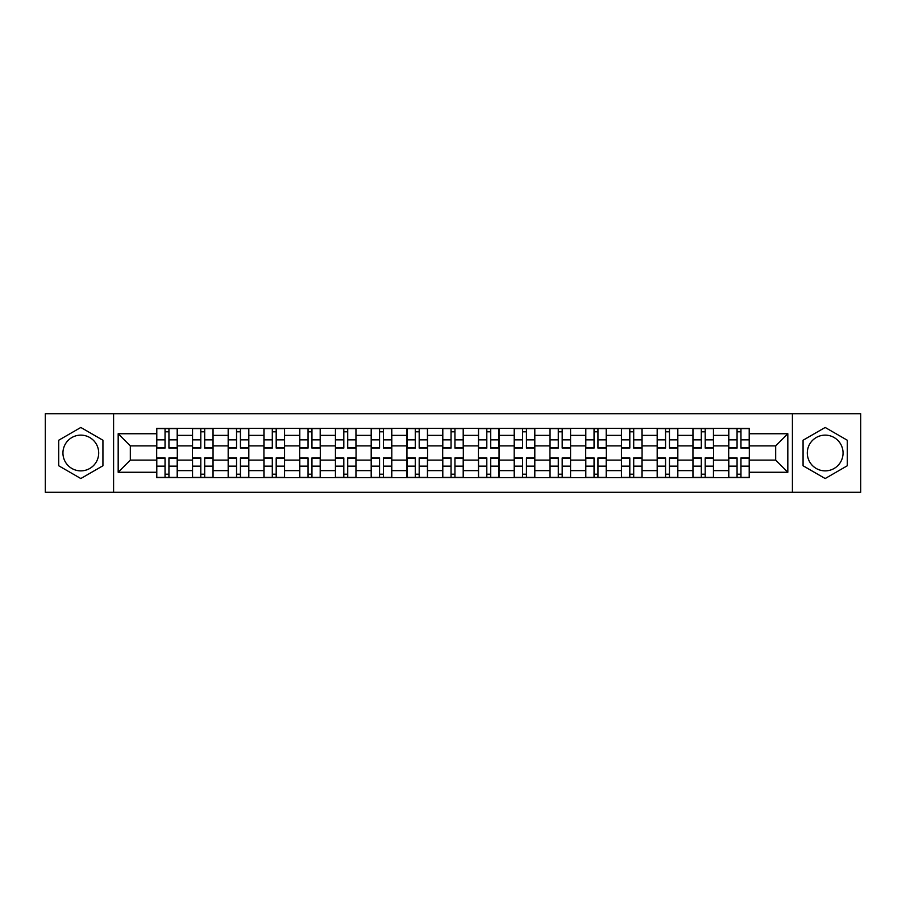 <?xml version="1.0" encoding="UTF-8"?>
<svg xmlns="http://www.w3.org/2000/svg" width="906" height="906" viewBox="0 0 906 906"><rect width="100%" height="100%" fill="white"/><g stroke="black" fill="none" stroke-linecap="round" stroke-linejoin="round"><path stroke-width="1.36" d="M80.827 470.871A17.871 17.871 0 0 1 62.944 453A17.871 17.871 0 0 1 80.827 435.129A17.871 17.871 0 0 1 98.697 453A17.871 17.871 0 0 1 80.827 470.871M825.173 470.871A17.871 17.871 0 0 1 807.303 453A17.871 17.871 0 0 1 825.173 435.129A17.871 17.871 0 0 1 843.056 453A17.871 17.871 0 0 1 825.173 470.871M792.41 492.298L860.7 492.298L860.7 413.702L45.3 413.702L45.3 492.298L792.41 492.298L792.41 413.702M192.434 477.632L192.434 435.356L177.304 435.356L177.304 477.632M177.304 435.356L177.304 428.368M192.434 435.356L192.434 428.368M213.057 428.368L213.057 477.632M228.176 477.632L228.176 428.368M248.81 428.368L248.81 477.632M263.929 477.632L263.929 428.368M284.552 428.368L284.552 477.632M299.682 477.632L299.682 428.368M320.305 428.368L320.305 477.632M335.435 477.632L335.435 428.368M356.058 428.368L356.058 477.632M371.188 477.632L371.188 428.368M391.811 428.368L391.811 477.632M406.941 477.632L406.941 428.368M427.564 428.368L427.564 477.632M442.683 477.632L442.683 428.368M463.317 428.368L463.317 477.632M478.436 477.632L478.436 428.368M499.059 428.368L499.059 477.632M514.189 477.632L514.189 428.368M534.812 428.368L534.812 477.632M549.942 477.632L549.942 428.368M570.565 428.368L570.565 477.632M585.695 477.632L585.695 428.368M606.318 428.368L606.318 477.632M621.448 477.632L621.448 428.368M642.071 428.368L642.071 477.632M657.19 477.632L657.19 428.368M677.824 428.368L677.824 477.632M692.943 477.632L692.943 428.368M713.566 428.368L713.566 477.632M728.696 477.632L728.696 428.368M728.696 460.101L713.566 460.101M692.943 460.101L677.824 460.101M657.19 460.101L642.071 460.101M621.448 460.101L606.318 460.101M585.695 460.101L570.565 460.101M549.942 460.101L534.812 460.101M514.189 460.101L499.059 460.101M478.436 460.101L463.317 460.101M442.683 460.101L427.564 460.101M406.941 460.101L391.811 460.101M371.188 460.101L356.058 460.101M335.435 460.101L320.305 460.101M299.682 460.101L284.552 460.101M263.929 460.101L248.81 460.101M228.176 460.101L213.057 460.101M192.434 460.101L177.304 460.101M728.696 445.899L713.566 445.899M692.943 445.899L677.824 445.899M657.19 445.899L642.071 445.899M621.448 445.899L606.318 445.899M585.695 445.899L570.565 445.899M549.942 445.899L534.812 445.899M514.189 445.899L499.059 445.899M478.436 445.899L463.317 445.899M442.683 445.899L427.564 445.899M406.941 445.899L391.811 445.899M371.188 445.899L356.058 445.899M335.435 445.899L320.305 445.899M299.682 445.899L284.552 445.899M263.929 445.899L248.81 445.899M228.176 445.899L213.057 445.899M192.434 445.899L177.304 445.899M130.328 460.101L156.681 460.101L156.681 445.899L130.328 445.899L130.328 460.101L118.176 472.252L118.176 433.748L156.681 433.748L156.681 445.899M749.319 445.899L749.319 460.101L775.672 460.101L775.672 445.899L749.319 445.899L749.319 428.368L156.681 428.368L156.681 433.748M749.319 433.748L787.824 433.748L787.824 472.252L749.319 472.252L749.319 460.101M156.681 460.101L156.681 477.632L749.319 477.632L749.319 472.252M156.681 472.252L118.176 472.252M113.59 492.298L113.59 413.702M102.933 440.237L80.827 427.462L58.709 440.237L58.709 465.763L80.827 478.538L102.933 465.763L102.933 440.237M847.291 440.237L825.173 427.462L803.067 440.237L803.067 465.763L825.173 478.538L847.291 465.763L847.291 440.237M168.935 474.2L165.039 474.2M165.039 431.8L168.935 431.8M204.688 474.2L200.792 474.2M200.792 431.8L204.688 431.8M240.441 474.2L236.545 474.2M236.545 431.8L240.441 431.8M276.194 474.2L272.298 474.2M272.298 431.8L276.194 431.8M311.947 474.2L308.051 474.2M308.051 431.8L311.947 431.8M347.7 474.2L343.804 474.2M343.804 431.8L347.7 431.8M383.442 474.2L379.546 474.2M379.546 431.8L383.442 431.8M419.195 474.2L415.299 474.2M415.299 431.8L419.195 431.8M454.948 474.2L451.052 474.2M451.052 431.8L454.948 431.8M490.701 474.2L486.805 474.2M486.805 431.8L490.701 431.8M526.454 474.2L522.558 474.2M522.558 431.8L526.454 431.8M562.196 474.2L558.3 474.2M558.3 431.8L562.196 431.8M597.949 474.2L594.053 474.2M594.053 431.8L597.949 431.8M633.702 474.2L629.806 474.2M629.806 431.8L633.702 431.8M669.455 474.2L665.559 474.2M665.559 431.8L669.455 431.8M705.208 474.2L701.312 474.2M701.312 431.8L705.208 431.8M740.961 474.2L737.065 474.2M737.065 431.8L740.961 431.8M118.176 433.748L130.328 445.899M775.672 460.101L787.824 472.252M775.672 445.899L787.824 433.748M168.935 448.074L168.935 428.595L177.191 428.595L177.191 448.074L168.935 448.074M165.039 431.573L168.935 431.573M172.265 428.595L156.795 428.595L156.795 448.074L165.039 448.074L165.039 428.595L161.721 428.595M165.039 457.926L165.039 477.405L156.795 477.405L156.795 457.926L165.039 457.926M168.935 474.427L165.039 474.427M161.721 477.405L177.191 477.405L177.191 457.926L168.935 457.926L168.935 477.405L172.265 477.405M204.688 448.074L204.688 428.595L212.944 428.595L212.944 448.074L204.688 448.074M200.792 431.573L204.688 431.573M208.018 428.595L192.548 428.595L192.548 448.074L200.792 448.074L200.792 428.595L197.474 428.595M240.441 448.074L240.441 428.595L248.697 428.595L248.697 448.074L240.441 448.074M236.545 431.573L240.441 431.573M243.759 428.595L228.301 428.595L228.301 448.074L236.545 448.074L236.545 428.595L233.227 428.595M200.792 457.926L200.792 477.405L192.548 477.405L192.548 457.926L200.792 457.926M204.688 474.427L200.792 474.427M197.474 477.405L212.944 477.405L212.944 457.926L204.688 457.926L204.688 477.405L208.018 477.405M236.545 457.926L236.545 477.405L228.301 477.405L228.301 457.926L236.545 457.926M240.441 474.427L236.545 474.427M233.227 477.405L248.697 477.405L248.697 457.926L240.441 457.926L240.441 477.405L243.759 477.405M276.194 448.074L276.194 428.595L284.439 428.595L284.439 448.074L276.194 448.074M272.298 431.573L276.194 431.573M279.512 428.595L264.042 428.595L264.042 448.074L272.298 448.074L272.298 428.595L268.969 428.595M311.947 448.074L311.947 428.595L320.192 428.595L320.192 448.074L311.947 448.074M308.051 431.573L311.947 431.573M315.265 428.595L299.795 428.595L299.795 448.074L308.051 448.074L308.051 428.595L304.722 428.595M347.7 448.074L347.7 428.595L355.945 428.595L355.945 448.074L347.7 448.074M343.804 431.573L347.7 431.573M351.018 428.595L335.548 428.595L335.548 448.074L343.804 448.074L343.804 428.595L340.475 428.595M272.298 457.926L272.298 477.405L264.042 477.405L264.042 457.926L272.298 457.926M276.194 474.427L272.298 474.427M268.969 477.405L284.439 477.405L284.439 457.926L276.194 457.926L276.194 477.405L279.512 477.405M308.051 457.926L308.051 477.405L299.795 477.405L299.795 457.926L308.051 457.926M311.947 474.427L308.051 474.427M304.722 477.405L320.192 477.405L320.192 457.926L311.947 457.926L311.947 477.405L315.265 477.405M343.804 457.926L343.804 477.405L335.548 477.405L335.548 457.926L343.804 457.926M347.7 474.427L343.804 474.427M340.475 477.405L355.945 477.405L355.945 457.926L347.7 457.926L347.7 477.405L351.018 477.405M383.442 448.074L383.442 428.595L391.698 428.595L391.698 448.074L383.442 448.074M379.546 431.573L383.442 431.573M386.771 428.595L371.301 428.595L371.301 448.074L379.546 448.074L379.546 428.595L376.228 428.595M379.546 457.926L379.546 477.405L371.301 477.405L371.301 457.926L379.546 457.926M383.442 474.427L379.546 474.427M376.228 477.405L391.698 477.405L391.698 457.926L383.442 457.926L383.442 477.405L386.771 477.405M419.195 448.074L419.195 428.595L427.451 428.595L427.451 448.074L419.195 448.074M415.299 431.573L419.195 431.573M422.524 428.595L407.054 428.595L407.054 448.074L415.299 448.074L415.299 428.595L411.981 428.595M415.299 457.926L415.299 477.405L407.054 477.405L407.054 457.926L415.299 457.926M419.195 474.427L415.299 474.427M411.981 477.405L427.451 477.405L427.451 457.926L419.195 457.926L419.195 477.405L422.524 477.405M454.948 448.074L454.948 428.595L463.204 428.595L463.204 448.074L454.948 448.074M451.052 431.573L454.948 431.573M458.266 428.595L442.796 428.595L442.796 448.074L451.052 448.074L451.052 428.595L447.734 428.595M451.052 457.926L451.052 477.405L442.796 477.405L442.796 457.926L451.052 457.926M454.948 474.427L451.052 474.427M447.734 477.405L463.204 477.405L463.204 457.926L454.948 457.926L454.948 477.405L458.266 477.405M490.701 448.074L490.701 428.595L498.946 428.595L498.946 448.074L490.701 448.074M486.805 431.573L490.701 431.573M494.019 428.595L478.549 428.595L478.549 448.074L486.805 448.074L486.805 428.595L483.476 428.595M486.805 457.926L486.805 477.405L478.549 477.405L478.549 457.926L486.805 457.926M490.701 474.427L486.805 474.427M483.476 477.405L498.946 477.405L498.946 457.926L490.701 457.926L490.701 477.405L494.019 477.405M526.454 448.074L526.454 428.595L534.699 428.595L534.699 448.074L526.454 448.074M522.558 431.573L526.454 431.573M529.772 428.595L514.302 428.595L514.302 448.074L522.558 448.074L522.558 428.595L519.229 428.595M522.558 457.926L522.558 477.405L514.302 477.405L514.302 457.926L522.558 457.926M526.454 474.427L522.558 474.427M519.229 477.405L534.699 477.405L534.699 457.926L526.454 457.926L526.454 477.405L529.772 477.405M562.196 448.074L562.196 428.595L570.452 428.595L570.452 448.074L562.196 448.074M558.3 431.573L562.196 431.573M565.525 428.595L550.055 428.595L550.055 448.074L558.3 448.074L558.3 428.595L554.982 428.595M558.3 457.926L558.3 477.405L550.055 477.405L550.055 457.926L558.3 457.926M562.196 474.427L558.3 474.427M554.982 477.405L570.452 477.405L570.452 457.926L562.196 457.926L562.196 477.405L565.525 477.405M597.949 448.074L597.949 428.595L606.205 428.595L606.205 448.074L597.949 448.074M594.053 431.573L597.949 431.573M601.278 428.595L585.808 428.595L585.808 448.074L594.053 448.074L594.053 428.595L590.735 428.595M594.053 457.926L594.053 477.405L585.808 477.405L585.808 457.926L594.053 457.926M597.949 474.427L594.053 474.427M590.735 477.405L606.205 477.405L606.205 457.926L597.949 457.926L597.949 477.405L601.278 477.405M633.702 448.074L633.702 428.595L641.958 428.595L641.958 448.074L633.702 448.074M629.806 431.573L633.702 431.573M637.031 428.595L621.561 428.595L621.561 448.074L629.806 448.074L629.806 428.595L626.488 428.595M629.806 457.926L629.806 477.405L621.561 477.405L621.561 457.926L629.806 457.926M633.702 474.427L629.806 474.427M626.488 477.405L641.958 477.405L641.958 457.926L633.702 457.926L633.702 477.405L637.031 477.405M669.455 448.074L669.455 428.595L677.699 428.595L677.699 448.074L669.455 448.074M665.559 431.573L669.455 431.573M672.773 428.595L657.303 428.595L657.303 448.074L665.559 448.074L665.559 428.595L662.241 428.595M665.559 457.926L665.559 477.405L657.303 477.405L657.303 457.926L665.559 457.926M669.455 474.427L665.559 474.427M662.241 477.405L677.699 477.405L677.699 457.926L669.455 457.926L669.455 477.405L672.773 477.405M705.208 448.074L705.208 428.595L713.452 428.595L713.452 448.074L705.208 448.074M701.312 431.573L705.208 431.573M708.526 428.595L693.056 428.595L693.056 448.074L701.312 448.074L701.312 428.595L697.982 428.595M701.312 457.926L701.312 477.405L693.056 477.405L693.056 457.926L701.312 457.926M705.208 474.427L701.312 474.427M697.982 477.405L713.452 477.405L713.452 457.926L705.208 457.926L705.208 477.405L708.526 477.405M740.961 448.074L740.961 428.595L749.205 428.595L749.205 448.074L740.961 448.074M737.065 431.573L740.961 431.573M744.279 428.595L728.809 428.595L728.809 448.074L737.065 448.074L737.065 428.595L733.735 428.595M737.065 457.926L737.065 477.405L728.809 477.405L728.809 457.926L737.065 457.926M740.961 474.427L737.065 474.427M733.735 477.405L749.205 477.405L749.205 457.926L740.961 457.926L740.961 477.405L744.279 477.405M692.943 435.356L677.824 435.356M657.19 435.356L642.071 435.356M621.448 435.356L606.318 435.356M585.695 435.356L570.565 435.356M549.942 435.356L534.812 435.356M514.189 435.356L499.059 435.356M478.436 435.356L463.317 435.356M442.683 435.356L427.564 435.356M406.941 435.356L391.811 435.356M371.188 435.356L356.058 435.356M335.435 435.356L320.305 435.356M299.682 435.356L284.552 435.356M263.929 435.356L248.81 435.356M228.176 435.356L213.057 435.356M728.696 435.356L713.566 435.356M692.943 470.644L677.824 470.644M657.19 470.644L642.071 470.644M621.448 470.644L606.318 470.644M585.695 470.644L570.565 470.644M549.942 470.644L534.812 470.644M514.189 470.644L499.059 470.644M478.436 470.644L463.317 470.644M442.683 470.644L427.564 470.644M406.941 470.644L391.811 470.644M371.188 470.644L356.058 470.644M335.435 470.644L320.305 470.644M299.682 470.644L284.552 470.644M263.929 470.644L248.81 470.644M228.176 470.644L213.057 470.644M192.434 470.644L177.304 470.644M728.696 470.644L713.566 470.644M168.935 447.587L177.191 447.587M168.935 439.852L177.191 439.852M156.795 447.587L165.039 447.587M156.795 439.852L165.039 439.852M165.039 458.413L156.795 458.413M165.039 466.148L156.795 466.148M177.191 458.413L168.935 458.413M177.191 466.148L168.935 466.148M204.688 447.587L212.944 447.587M204.688 439.852L212.944 439.852M192.548 447.587L200.792 447.587M192.548 439.852L200.792 439.852M240.441 447.587L248.697 447.587M240.441 439.852L248.697 439.852M228.301 447.587L236.545 447.587M228.301 439.852L236.545 439.852M200.792 458.413L192.548 458.413M200.792 466.148L192.548 466.148M212.944 458.413L204.688 458.413M212.944 466.148L204.688 466.148M236.545 458.413L228.301 458.413M236.545 466.148L228.301 466.148M248.697 458.413L240.441 458.413M248.697 466.148L240.441 466.148M276.194 447.587L284.439 447.587M276.194 439.852L284.439 439.852M264.042 447.587L272.298 447.587M264.042 439.852L272.298 439.852M311.947 447.587L320.192 447.587M311.947 439.852L320.192 439.852M299.795 447.587L308.051 447.587M299.795 439.852L308.051 439.852M347.7 447.587L355.945 447.587M347.7 439.852L355.945 439.852M335.548 447.587L343.804 447.587M335.548 439.852L343.804 439.852M272.298 458.413L264.042 458.413M272.298 466.148L264.042 466.148M284.439 458.413L276.194 458.413M284.439 466.148L276.194 466.148M308.051 458.413L299.795 458.413M308.051 466.148L299.795 466.148M320.192 458.413L311.947 458.413M320.192 466.148L311.947 466.148M343.804 458.413L335.548 458.413M343.804 466.148L335.548 466.148M355.945 458.413L347.7 458.413M355.945 466.148L347.7 466.148M383.442 447.587L391.698 447.587M383.442 439.852L391.698 439.852M371.301 447.587L379.546 447.587M371.301 439.852L379.546 439.852M379.546 458.413L371.301 458.413M379.546 466.148L371.301 466.148M391.698 458.413L383.442 458.413M391.698 466.148L383.442 466.148M419.195 447.587L427.451 447.587M419.195 439.852L427.451 439.852M407.054 447.587L415.299 447.587M407.054 439.852L415.299 439.852M415.299 458.413L407.054 458.413M415.299 466.148L407.054 466.148M427.451 458.413L419.195 458.413M427.451 466.148L419.195 466.148M454.948 447.587L463.204 447.587M454.948 439.852L463.204 439.852M442.796 447.587L451.052 447.587M442.796 439.852L451.052 439.852M451.052 458.413L442.796 458.413M451.052 466.148L442.796 466.148M463.204 458.413L454.948 458.413M463.204 466.148L454.948 466.148M490.701 447.587L498.946 447.587M490.701 439.852L498.946 439.852M478.549 447.587L486.805 447.587M478.549 439.852L486.805 439.852M486.805 458.413L478.549 458.413M486.805 466.148L478.549 466.148M498.946 458.413L490.701 458.413M498.946 466.148L490.701 466.148M526.454 447.587L534.699 447.587M526.454 439.852L534.699 439.852M514.302 447.587L522.558 447.587M514.302 439.852L522.558 439.852M522.558 458.413L514.302 458.413M522.558 466.148L514.302 466.148M534.699 458.413L526.454 458.413M534.699 466.148L526.454 466.148M562.196 447.587L570.452 447.587M562.196 439.852L570.452 439.852M550.055 447.587L558.3 447.587M550.055 439.852L558.3 439.852M558.3 458.413L550.055 458.413M558.3 466.148L550.055 466.148M570.452 458.413L562.196 458.413M570.452 466.148L562.196 466.148M597.949 447.587L606.205 447.587M597.949 439.852L606.205 439.852M585.808 447.587L594.053 447.587M585.808 439.852L594.053 439.852M594.053 458.413L585.808 458.413M594.053 466.148L585.808 466.148M606.205 458.413L597.949 458.413M606.205 466.148L597.949 466.148M633.702 447.587L641.958 447.587M633.702 439.852L641.958 439.852M621.561 447.587L629.806 447.587M621.561 439.852L629.806 439.852M629.806 458.413L621.561 458.413M629.806 466.148L621.561 466.148M641.958 458.413L633.702 458.413M641.958 466.148L633.702 466.148M669.455 447.587L677.699 447.587M669.455 439.852L677.699 439.852M657.303 447.587L665.559 447.587M657.303 439.852L665.559 439.852M665.559 458.413L657.303 458.413M665.559 466.148L657.303 466.148M677.699 458.413L669.455 458.413M677.699 466.148L669.455 466.148M705.208 447.587L713.452 447.587M705.208 439.852L713.452 439.852M693.056 447.587L701.312 447.587M693.056 439.852L701.312 439.852M701.312 458.413L693.056 458.413M701.312 466.148L693.056 466.148M713.452 458.413L705.208 458.413M713.452 466.148L705.208 466.148M740.961 447.587L749.205 447.587M740.961 439.852L749.205 439.852M728.809 447.587L737.065 447.587M728.809 439.852L737.065 439.852M737.065 458.413L728.809 458.413M737.065 466.148L728.809 466.148M749.205 458.413L740.961 458.413M749.205 466.148L740.961 466.148"/></g></svg>
